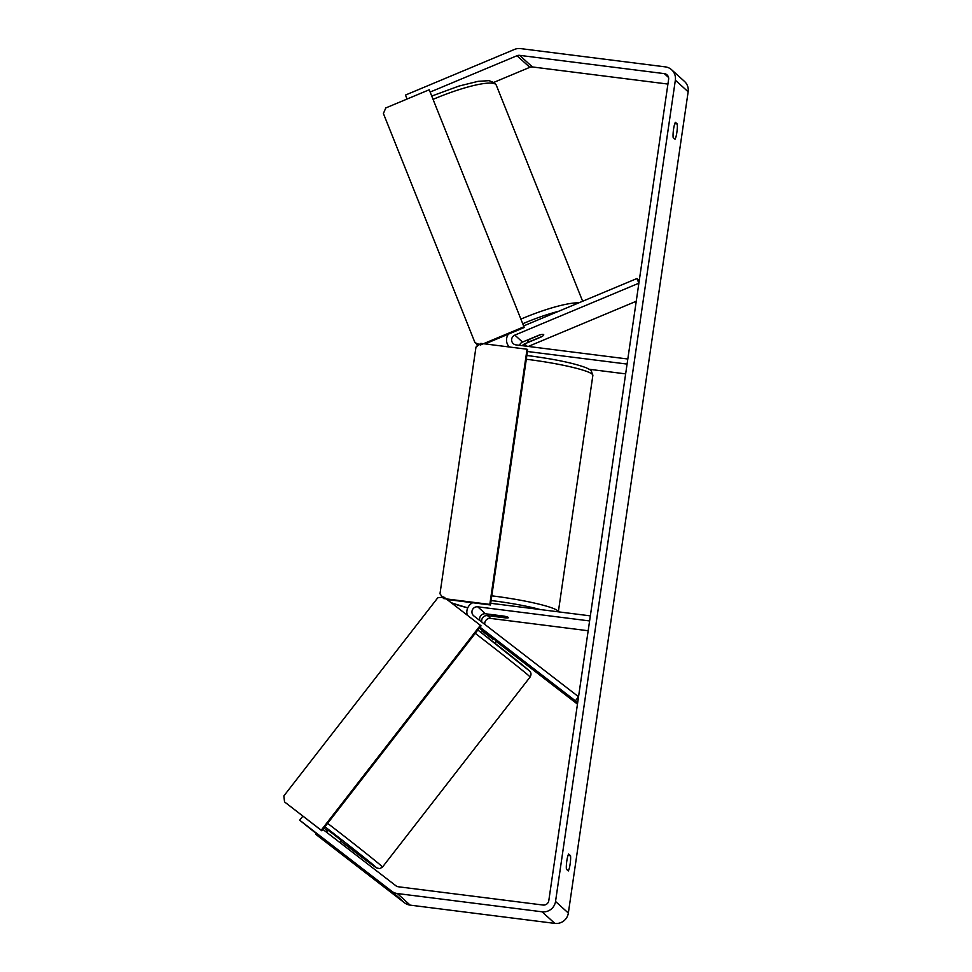 <?xml version="1.0" encoding="UTF-8"?>
<svg xmlns="http://www.w3.org/2000/svg" width="972" height="972" viewBox="0 0 972 972"><rect width="100%" height="100%" fill="white"/><g stroke="black" fill="none" stroke-linecap="round" stroke-linejoin="round"><path stroke-width="1.46" d="M519.546 345.339A5.152 5.054 132.2 0 1 522.523 342.071L539.46 334.988A8.59 1.555 -21.8 0 1 543.64 334.587A8.59 1.555 -21.8 0 1 543.725 334.708A8.59 1.555 -21.8 0 1 541.513 336.834L541.453 336.689M639.26 280.556L636.988 278.502L638.871 283.204L514.844 335.109A5.152 5.054 -47.8 0 0 515.986 344.89L627.815 359.008L627.074 364.075L527.432 351.5M636.235 301.271L528.282 346.445M508.344 334.161A10.315 10.097 -47.8 0 0 509.316 346.992M589.226 369.275L625.652 373.88M636.988 278.502L523.969 325.79M541.513 336.834L524.576 343.918A5.152 5.054 -47.8 0 0 522.353 345.692M479.5 627.839L496.376 640.998L494.882 643.209M482.841 630.694L480.447 628.848A10.315 10.097 132.2 0 1 479.427 627.936M481.845 622.104A5.152 5.054 132.2 0 1 487.507 615.628L506.011 617.961A8.59 0.972 -171.7 0 0 508.441 617.645A8.59 0.972 -171.7 0 0 503.958 616.114L485.453 613.769A5.152 5.054 -47.8 0 0 479.901 620.61M577.647 702.865L575.388 700.812L578.547 696.742L473.874 615.956A5.152 5.054 132.2 0 1 477.774 606.82L589.603 620.938L590.344 615.871L490.702 603.284M484.809 624.401A5.152 5.054 132.2 0 1 490.581 618.411L588.169 630.743M577.465 704.129L496.242 641.447M467.301 615.142A10.315 10.097 132.2 0 1 472.684 602.737M575.388 700.812L479.998 627.195M326.373 832.117L327.928 830.1L334.113 834.741L341.512 840.646L339.981 842.615M321.732 838.374L335.182 848.787L321.732 838.374M327.479 832.931L337.005 840.27L327.455 832.955M493.569 638.713L493.047 639.394L483.521 632.055L484.056 631.363M566.421 869.223A8.59 1.422 -82.8 0 1 566.81 860.973A8.59 1.422 -82.8 0 1 568.632 854.024L570.528 855.725A8.59 1.422 -82.8 0 1 570.139 863.987A8.59 1.422 -82.8 0 1 568.304 870.936L566.421 869.223M673.547 129.264A8.59 1.422 97.2 0 0 673.159 137.526L675.054 139.227A8.59 1.422 97.2 0 0 676.877 132.277A8.59 1.422 97.2 0 0 677.265 124.015L675.382 122.314A8.59 1.422 97.2 0 0 673.547 129.264M430.487 91.915L516.995 55.72A5.152 5.054 132.2 0 1 519.619 55.355L664.313 73.629A5.152 5.054 132.2 0 1 668.615 79.34L548.803 900.607A5.152 5.054 132.2 0 1 543.02 905.041L398.326 886.768A5.152 5.054 132.2 0 1 395.896 885.771L322.898 829.432M407.061 99.035L405.47 95.062L514.48 49.438A12.029 11.786 132.2 0 1 520.603 48.6L665.298 66.874A12.029 11.786 132.2 0 1 675.346 80.19L555.534 901.457A12.029 11.786 132.2 0 1 542.036 911.797L397.341 893.535A12.029 11.786 132.2 0 1 391.68 891.203L299.68 820.198L335.182 848.787L315.827 834.365L404.498 902.794L391.68 891.203M671.64 69.777L684.458 81.381A12.029 11.786 132.2 0 1 688.152 91.781L568.341 913.06A12.029 11.786 132.2 0 1 554.842 923.4L410.148 905.126A12.029 11.786 132.2 0 1 404.498 902.794M302.851 816.128L299.68 820.198M493.983 82.304L529.801 67.323A5.152 5.054 132.2 0 1 532.425 66.959L667.922 84.066M674.775 123.699L677.265 124.015M568.025 855.409L570.528 855.725M529.205 339.447L540.493 334.72A8.59 1.555 -21.8 0 1 543.64 334.587A8.59 1.555 -21.8 0 1 543.725 334.708A8.59 1.555 -21.8 0 1 542.279 336.348L531.004 341.063A8.59 1.555 -21.8 0 1 527.845 341.196A8.59 1.555 -21.8 0 1 527.76 341.087A8.59 1.555 -21.8 0 1 529.205 339.447L529.145 339.301M494.833 616.455A8.59 0.972 8.3 0 1 491.431 615.167A8.59 0.972 8.3 0 1 493.035 614.826L505.039 616.345A8.59 0.972 8.3 0 1 508.441 617.645A8.59 0.972 8.3 0 1 506.837 617.973L494.833 616.455M523.957 326.786L429.223 89.764L385.787 107.941L383.405 113.517L474.992 342.691L480.508 344.963L523.957 326.786L429.223 89.764M479.087 344.695L474.992 342.691M485.028 343.918L524.588 327.37M489.815 604.402L490.459 604.973L527.687 349.811L527.043 349.227L480.8 343.383L475.976 347.077L439.976 593.795L443.572 598.558L489.815 604.402L527.043 349.227M447.011 599.493L490.459 604.973M481.055 625.847L321.841 830.793L284.541 801.912L283.848 795.947L437.777 597.792L443.754 596.966L481.055 625.847M480.411 625.263L321.21 830.21L321.841 830.793M321.21 830.21L284.541 801.912M522.523 342.071L514.844 335.109M527.213 346.311L524.576 343.918M482.695 630.877L480.447 628.848M485.453 613.769L477.774 606.82M490.581 618.411L487.507 615.628M475.235 633.319A57.154 0.887 37.8 0 1 529.29 676.172A57.154 0.887 37.8 0 1 530.105 677.022L382.494 867.048A57.154 0.887 -142.2 0 0 381.68 866.198A57.154 0.887 -142.2 0 0 327.637 823.345M324.952 826.783A52.853 0.814 37.8 0 1 375.714 867.012A52.853 0.814 37.8 0 1 341.014 841.278L376.431 867.887L379.858 868.64L382.494 867.048M528.598 670.206A52.853 0.814 -142.2 0 0 477.835 629.99L528.841 670.413C531.198 672.162 531.611 674.361 530.105 677.022M327.442 830.744A52.853 0.814 37.8 0 1 323.98 828.035L327.442 830.744M568.341 913.06L555.534 901.457M688.152 91.781L675.346 80.19M668.542 77.468L664.313 73.629M532.425 66.959L519.619 55.355M529.801 67.323L516.995 55.72M554.842 923.4L542.036 911.797M410.148 905.126L397.341 893.535M582.641 301.235L496.279 85.159A57.154 10.364 158.2 0 0 495.732 84.394A57.154 10.364 158.2 0 0 433.403 99.205M478.054 345.497A57.154 10.364 -21.8 0 1 478.552 344.477M521.235 318.95A57.154 10.364 -21.8 0 1 578.802 302.851M558.548 311.319A52.853 9.586 158.2 0 0 523.094 323.603M488.43 342.496A52.853 9.586 158.2 0 0 486.571 344.112M491.796 595.836A57.154 6.488 8.3 0 1 493.266 596.018A57.154 6.488 8.3 0 1 558.341 611.825L592.859 375.399A57.154 6.488 -171.7 0 0 527.784 359.433A57.154 6.488 -171.7 0 0 526.302 359.251M540.238 609.541A52.853 6.002 -171.7 0 0 493.29 600.817A52.853 6.002 -171.7 0 0 491.103 600.55M449.21 599.773A52.853 6.002 -171.7 0 0 449.246 601.206M450.413 602.118A52.853 6.002 -171.7 0 0 467.763 607.816M482.671 630.901L479.852 628.349M482.975 630.524L481.31 632.663M496.279 85.159L494.675 82.863L489.05 80.664L478.103 81.332L458.978 86.058L432.103 95.936M527.76 341.087L527.346 340.054M477.422 345.971L476.487 343.614M526.848 355.485L528.962 355.752C555.024 359.203 574.112 363.212 586.213 367.793C591.863 370.502 589.457 369.567 591.292 370.879L592.859 375.399M451.433 602.895L467.751 607.852M491.431 615.167L491.528 614.535"/></g></svg>
